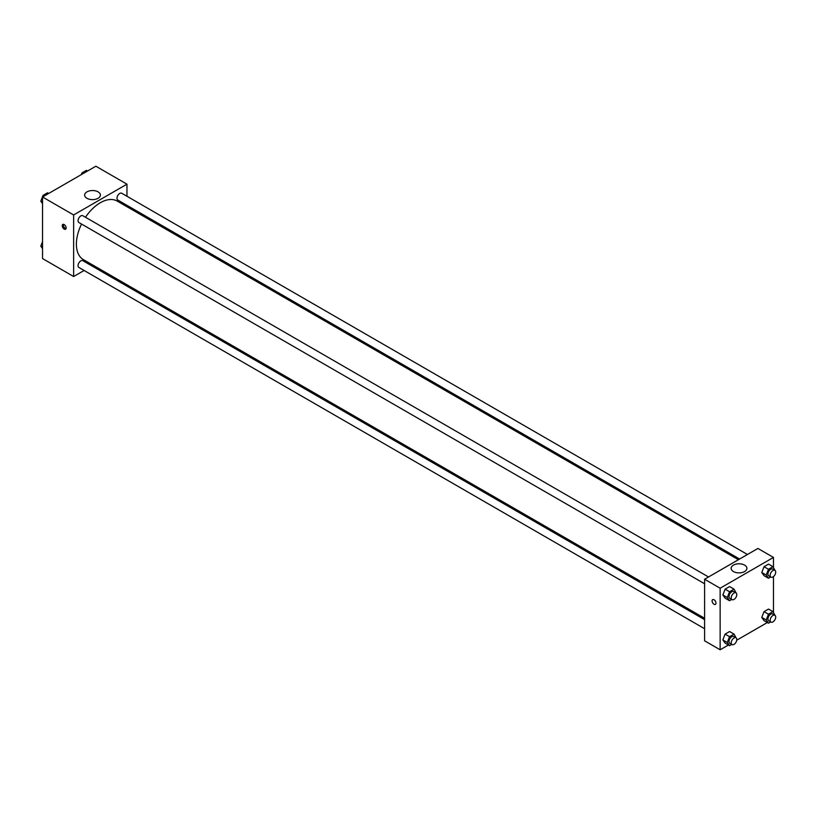 <?xml version="1.0" encoding="UTF-8"?>
<svg xmlns="http://www.w3.org/2000/svg" width="816" height="816" viewBox="0 0 816 816"><rect width="100%" height="100%" fill="white"/><g stroke="black" fill="none" stroke-linecap="round" stroke-linejoin="round"><path stroke-width="1.22" d="M84.109 270.484L73.634 276.522L42.534 258.57L42.534 197.003L95.86 166.219L126.959 184.171L126.959 196.258M126.959 205.336L126.959 206.703M86.955 191.862A7.885 4.549 180 0 1 95.533 190.873A7.885 4.549 180 0 1 100.399 195.075A7.885 4.549 180 0 1 92.524 199.624A7.885 4.549 180 0 1 84.64 195.075A7.885 4.549 180 0 1 86.955 191.862M73.634 276.522L73.634 214.955L42.534 197.003M73.634 214.955L126.959 184.171M64.199 229.072A2.754 1.591 60 0 1 62.404 226.644A2.754 1.591 60 0 1 62.822 224.441A2.754 1.591 60 0 1 65.576 226.032A2.754 1.591 60 0 1 65.576 229.204A2.754 1.591 60 0 1 64.199 229.072M63.505 224.329A2.754 1.591 -120 0 0 65.321 228.419A2.754 1.591 -120 0 0 66.014 228.674M93.146 265.261L91.963 265.945M708.523 576.973L82.804 215.71A3.927 2.264 120 0 0 78.877 217.984A3.927 2.264 120 0 0 78.877 222.513L704.596 583.766M704.596 619.65L82.804 260.661A3.927 2.264 120 0 0 79.774 261.712A3.927 2.264 120 0 0 78.061 265.659A3.927 2.264 120 0 0 78.877 267.464L704.596 628.718M747.446 554.492L121.727 193.239A3.927 2.264 120 0 0 118.697 194.29A3.927 2.264 120 0 0 116.984 198.247A3.927 2.264 120 0 0 117.8 200.042L739.592 559.031M81.549 224.053A33.803 19.523 120 0 0 76.388 244.147A33.803 19.523 120 0 0 83.395 259.631L704.596 618.273M738.398 559.715L117.198 201.073A33.803 19.523 120 0 0 85.476 217.26M728.413 645.017L720.14 649.781L704.596 640.805L704.596 579.238L757.911 548.454L773.466 557.43L773.466 567.406M736.736 640.203L767.336 622.537M722.854 594.966L725.098 598.159L722.854 594.966L725.098 589.183L722.854 594.966L727.301 597.526L729.545 591.743L734.033 589.152L736.073 592.875M729.586 586.582L725.098 589.183L729.586 586.582L734.033 589.152M761.777 572.495L764.021 575.688L761.777 572.495L764.021 566.702L761.777 572.495L766.224 575.056L768.468 569.272L772.956 566.681L774.996 570.404M768.509 564.111L764.021 566.702L768.509 564.111L772.956 566.681M761.777 617.437L764.021 620.629L761.777 617.437L764.021 611.653L761.777 617.437L766.224 619.997L768.468 614.213L772.956 611.623L774.996 615.356M768.509 609.062L764.021 611.653L768.509 609.062L772.956 611.623M720.14 649.781L720.14 588.214L773.466 557.43M773.466 576.586L773.466 612.347M722.854 639.907L725.098 643.1L722.854 639.907L725.098 634.124L722.854 639.907L727.301 642.478L729.545 636.684L734.033 634.093L736.073 637.826M729.586 631.533L725.098 634.124L729.586 631.533L734.033 634.093M733.462 571.547A7.885 4.549 180 0 1 731.146 568.334A7.885 4.549 180 0 1 739.031 563.785A7.885 4.549 180 0 1 746.905 568.334A7.885 4.549 180 0 1 742.05 572.536A7.885 4.549 180 0 1 733.462 571.547M720.14 588.214L704.596 579.238M715.979 603.126A2.754 1.591 60 0 1 715.408 604.381A2.754 1.591 60 0 1 712.664 602.8A2.754 1.591 60 0 1 712.664 599.627A2.754 1.591 60 0 1 714.775 600.362A2.754 1.591 60 0 1 715.979 603.126M712.664 599.617A2.754 1.591 -120 0 0 712.664 602.8A2.754 1.591 -120 0 0 715.408 604.381M731.748 599.444L729.545 600.719L727.301 597.526M735.971 592.814L733.747 591.539A3.927 2.264 120 0 0 730.728 592.589A3.927 2.264 120 0 0 729.014 596.537A3.927 2.264 120 0 0 729.82 598.342L732.044 599.617A3.927 2.264 120 0 0 735.971 597.353A3.927 2.264 120 0 0 735.971 592.814A3.927 2.264 120 0 0 732.941 593.875A3.927 2.264 120 0 0 731.228 597.822A3.927 2.264 120 0 0 732.044 599.617M729.545 600.719L725.098 598.159M729.545 591.743L725.098 589.183M770.671 576.973L768.468 578.248L766.224 575.056M774.894 570.343L772.67 569.058A3.927 2.264 120 0 0 769.651 570.119A3.927 2.264 120 0 0 767.938 574.066A3.927 2.264 120 0 0 768.743 575.861L770.967 577.147A3.927 2.264 120 0 0 774.894 574.882A3.927 2.264 120 0 0 774.894 570.343A3.927 2.264 120 0 0 771.865 571.394A3.927 2.264 120 0 0 770.151 575.351A3.927 2.264 120 0 0 770.967 577.147M768.468 578.248L764.021 575.688M768.468 569.272L764.021 566.702M731.748 644.395L729.545 645.67L727.301 642.478M735.971 637.765L733.747 636.48A3.927 2.264 120 0 0 730.728 637.531A3.927 2.264 120 0 0 729.014 641.488A3.927 2.264 120 0 0 729.82 643.283L732.044 644.569A3.927 2.264 120 0 0 735.971 642.294A3.927 2.264 120 0 0 735.971 637.765A3.927 2.264 120 0 0 732.941 638.816A3.927 2.264 120 0 0 731.228 642.763A3.927 2.264 120 0 0 732.044 644.569M729.545 645.67L725.098 643.1M729.545 636.684L725.098 634.124M770.671 621.925L768.468 623.2L766.224 619.997M774.894 615.295L772.67 614.009A3.927 2.264 120 0 0 769.651 615.06A3.927 2.264 120 0 0 767.938 619.018A3.927 2.264 120 0 0 768.743 620.813L770.967 622.098A3.927 2.264 120 0 0 774.894 619.823A3.927 2.264 120 0 0 774.894 615.295A3.927 2.264 120 0 0 771.865 616.345A3.927 2.264 120 0 0 770.151 620.293A3.927 2.264 120 0 0 770.967 622.098M768.468 623.2L764.021 620.629M768.468 614.213L764.021 611.653M42.534 203.653L40.8 201.185L43.044 195.401L47.532 192.8L48.664 193.463M42.534 202.184L40.8 201.185M44.176 196.054L43.044 195.401M81.314 174.614L81.967 172.921L86.455 170.33L87.587 170.983M83.099 173.584L81.967 172.921M42.534 248.594L40.8 246.126L42.534 241.658M42.534 247.126L40.8 246.126"/></g></svg>
